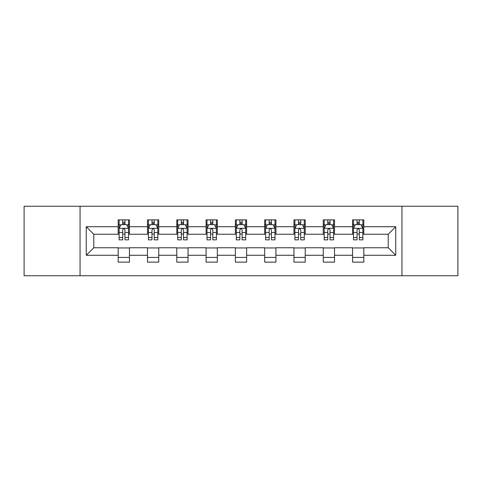 <?xml version="1.0" encoding="UTF-8"?>
<svg xmlns="http://www.w3.org/2000/svg" width="482" height="482" viewBox="0 0 482 482"><rect width="100%" height="100%" fill="white"/><g stroke="black" fill="none" stroke-linecap="round" stroke-linejoin="round"><path stroke-width="0.72" d="M401.94 275.74L457.9 275.74L457.9 206.26L401.94 206.26L401.94 275.74L80.06 275.74L80.06 206.26L24.1 206.26L24.1 275.74L80.06 275.74M401.94 206.26L80.06 206.26M363.814 226.727L363.814 219.876L352.547 219.876L352.547 226.727L334.52 226.727L334.52 219.876L323.253 219.876L323.253 226.727L305.227 226.727L305.227 219.876L293.96 219.876L293.96 226.727L275.927 226.727L275.927 219.876L264.66 219.876L264.66 226.727L246.633 226.727L246.633 219.876L235.367 219.876L235.367 226.727L217.34 226.727L217.34 219.876L206.073 219.876L206.073 226.727L188.04 226.727L188.04 219.876L176.773 219.876L176.773 226.727L158.747 226.727L158.747 219.876L147.48 219.876L147.48 226.727L129.453 226.727L129.453 219.876L118.186 219.876L118.186 226.727L86.26 226.727L86.26 255.273L93.773 247.76L118.186 247.76L118.186 262.124L129.453 262.124L129.453 247.76L147.48 247.76L147.48 262.124L158.747 262.124L158.747 247.76L176.773 247.76L176.773 262.124L188.04 262.124L188.04 247.76L206.073 247.76L206.073 262.124L217.34 262.124L217.34 247.76L235.367 247.76L235.367 262.124L246.633 262.124L246.633 247.76L264.66 247.76L264.66 262.124L275.927 262.124L275.927 247.76L293.96 247.76L293.96 262.124L305.227 262.124L305.227 247.76L323.253 247.76L323.253 262.124L334.52 262.124L334.52 247.76L352.547 247.76L352.547 262.124L363.814 262.124L363.814 247.76L388.227 247.76L388.227 234.24L363.814 234.24L363.814 226.727L395.74 226.727L395.74 255.273L363.814 255.273M352.547 255.273L334.52 255.273M323.253 255.273L305.227 255.273M293.96 255.273L275.927 255.273M264.66 255.273L246.633 255.273M235.367 255.273L217.34 255.273M206.073 255.273L188.04 255.273M176.773 255.273L158.747 255.273M147.48 255.273L129.453 255.273M118.186 255.273L86.26 255.273M352.547 226.727L352.547 234.24L334.52 234.24L334.52 226.727M323.253 226.727L323.253 234.24L305.227 234.24L305.227 226.727M293.96 226.727L293.96 234.24L275.927 234.24L275.927 226.727M264.66 226.727L264.66 234.24L246.633 234.24L246.633 226.727M235.367 226.727L235.367 234.24L217.34 234.24L217.34 226.727M206.073 226.727L206.073 234.24L188.04 234.24L188.04 226.727M176.773 226.727L176.773 234.24L158.747 234.24L158.747 226.727M147.48 226.727L147.48 234.24L129.453 234.24L129.453 226.727M118.186 226.727L118.186 234.24L93.773 234.24L86.26 226.727M93.773 234.24L93.773 247.76M395.74 255.273L388.227 247.76M388.227 234.24L395.74 226.727M118.186 224.57L119.12 224.57M122.693 224.57L124.946 224.57M128.513 224.57L129.453 224.57M118.186 234.053L119.12 234.053M122.693 234.053L124.946 234.053M128.513 234.053L129.453 234.053M118.186 247.947L129.453 247.947M118.186 257.43L129.453 257.43M147.48 247.947L158.747 247.947M147.48 257.43L158.747 257.43M147.48 224.57L148.42 224.57M151.987 224.57L154.24 224.57M157.807 224.57L158.747 224.57M147.48 234.053L148.42 234.053M151.987 234.053L154.24 234.053M157.807 234.053L158.747 234.053M176.773 247.947L188.04 247.947M176.773 257.43L188.04 257.43M176.773 224.57L177.713 224.57M181.28 224.57L183.534 224.57M187.106 224.57L188.04 224.57M176.773 234.053L177.713 234.053M181.28 234.053L183.534 234.053M187.106 234.053L188.04 234.053M206.073 247.947L217.34 247.947M206.073 257.43L217.34 257.43M206.073 224.57L207.007 224.57M210.58 224.57L212.833 224.57M216.4 224.57L217.34 224.57M206.073 234.053L207.007 234.053M210.58 234.053L212.833 234.053M216.4 234.053L217.34 234.053M235.367 247.947L246.633 247.947M235.367 257.43L246.633 257.43M235.367 224.57L236.307 224.57M239.873 224.57L242.127 224.57M245.693 224.57L246.633 224.57M235.367 234.053L236.307 234.053M239.873 234.053L242.127 234.053M245.693 234.053L246.633 234.053M264.66 247.947L275.927 247.947M264.66 257.43L275.927 257.43M264.66 224.57L265.6 224.57M269.167 224.57L271.42 224.57M274.993 224.57L275.927 224.57M264.66 234.053L265.6 234.053M269.167 234.053L271.42 234.053M274.993 234.053L275.927 234.053M293.96 247.947L305.227 247.947M293.96 257.43L305.227 257.43M293.96 224.57L294.894 224.57M298.466 224.57L300.72 224.57M304.287 224.57L305.227 224.57M293.96 234.053L294.894 234.053M298.466 234.053L300.72 234.053M304.287 234.053L305.227 234.053M323.253 247.947L334.52 247.947M323.253 257.43L334.52 257.43M323.253 224.57L324.193 224.57M327.76 224.57L330.013 224.57M333.58 224.57L334.52 224.57M323.253 234.053L324.193 234.053M327.76 234.053L330.013 234.053M333.58 234.053L334.52 234.053M352.547 247.947L363.814 247.947M352.547 257.43L363.814 257.43M352.547 224.57L353.487 224.57M357.054 224.57L359.307 224.57M362.88 224.57L363.814 224.57M352.547 234.053L353.487 234.053M357.054 234.053L359.307 234.053M362.88 234.053L363.814 234.053M124.946 222.316L122.693 222.316M128.513 237.518L124.946 237.518L124.946 239.873L128.513 239.873L128.513 228.42L126.633 224.66L121 224.66L119.12 228.42L119.12 239.873L122.693 239.873L122.693 237.518L119.12 237.518M119.12 228.42L119.12 219.876M128.513 228.42L128.513 219.876M122.693 224.66L122.693 219.876M124.946 219.876L124.946 224.66M124.946 237.518L124.946 229.824C124.193 228.378 123.44 228.378 122.693 229.824L122.693 237.518M154.24 222.316L151.987 222.316M157.807 237.518L154.24 237.518L154.24 239.873L157.807 239.873L157.807 228.42L155.933 224.66L150.294 224.66L148.42 228.42L148.42 239.873L151.987 239.873L151.987 237.518L148.42 237.518M148.42 228.42L148.42 219.876M157.807 228.42L157.807 219.876M151.987 224.66L151.987 219.876M154.24 219.876L154.24 224.66M154.24 237.518L154.24 229.824C153.487 228.378 152.74 228.378 151.987 229.824L151.987 237.518M183.534 222.316L181.28 222.316M187.106 237.518L183.534 237.518L183.534 239.873L187.106 239.873L187.106 228.42L185.227 224.66L179.593 224.66L177.713 228.42L177.713 239.873L181.28 239.873L181.28 237.518L177.713 237.518M177.713 228.42L177.713 219.876M187.106 228.42L187.106 219.876M181.28 224.66L181.28 219.876M183.534 219.876L183.534 224.66M183.534 237.518L183.534 229.824C182.786 228.378 182.033 228.378 181.28 229.824L181.28 237.518M212.833 222.316L210.58 222.316M216.4 237.518L212.833 237.518L212.833 239.873L216.4 239.873L216.4 228.42L214.52 224.66L208.887 224.66L207.007 228.42L207.007 239.873L210.58 239.873L210.58 237.518L207.007 237.518M207.007 228.42L207.007 219.876M216.4 228.42L216.4 219.876M210.58 224.66L210.58 219.876M212.833 219.876L212.833 224.66M212.833 237.518L212.833 229.824C212.08 228.378 211.327 228.378 210.58 229.824L210.58 237.518M242.127 222.316L239.873 222.316M245.693 237.518L242.127 237.518L242.127 239.873L245.693 239.873L245.693 228.42L243.82 224.66L238.18 224.66L236.307 228.42L236.307 239.873L239.873 239.873L239.873 237.518L236.307 237.518M236.307 228.42L236.307 219.876M245.693 228.42L245.693 219.876M239.873 224.66L239.873 219.876M242.127 219.876L242.127 224.66M242.127 237.518L242.127 229.824C241.38 228.378 240.626 228.378 239.873 229.824L239.873 237.518M271.42 222.316L269.167 222.316M274.993 237.518L271.42 237.518L271.42 239.873L274.993 239.873L274.993 228.42L273.113 224.66L267.48 224.66L265.6 228.42L265.6 239.873L269.167 239.873L269.167 237.518L265.6 237.518M265.6 228.42L265.6 219.876M274.993 228.42L274.993 219.876M269.167 224.66L269.167 219.876M271.42 219.876L271.42 224.66M271.42 237.518L271.42 229.824C270.673 228.378 269.92 228.378 269.167 229.824L269.167 237.518M300.72 222.316L298.466 222.316M304.287 237.518L300.72 237.518L300.72 239.873L304.287 239.873L304.287 228.42L302.407 224.66L296.773 224.66L294.894 228.42L294.894 239.873L298.466 239.873L298.466 237.518L294.894 237.518M294.894 228.42L294.894 219.876M304.287 228.42L304.287 219.876M298.466 224.66L298.466 219.876M300.72 219.876L300.72 224.66M300.72 237.518L300.72 229.824C299.967 228.378 299.22 228.378 298.466 229.824L298.466 237.518M330.013 222.316L327.76 222.316M333.58 237.518L330.013 237.518L330.013 239.873L333.58 239.873L333.58 228.42L331.706 224.66L326.067 224.66L324.193 228.42L324.193 239.873L327.76 239.873L327.76 237.518L324.193 237.518M324.193 228.42L324.193 219.876M333.58 228.42L333.58 219.876M327.76 224.66L327.76 219.876M330.013 219.876L330.013 224.66M330.013 237.518L330.013 229.824C329.266 228.378 328.513 228.378 327.76 229.824L327.76 237.518M359.307 222.316L357.054 222.316M362.88 237.518L359.307 237.518L359.307 239.873L362.88 239.873L362.88 228.42L361 224.66L355.367 224.66L353.487 228.42L353.487 239.873L357.054 239.873L357.054 237.518L353.487 237.518M353.487 228.42L353.487 219.876M362.88 228.42L362.88 219.876M357.054 224.66L357.054 219.876M359.307 219.876L359.307 224.66M359.307 237.518L359.307 229.824C358.56 228.378 357.807 228.378 357.054 229.824L357.054 237.518M128.465 228.323L119.168 228.323M119.12 224.889L120.886 224.889M126.748 224.889L128.513 224.889M122.693 232.487L119.12 232.487M128.513 232.487L124.946 232.487M124.946 223.509L122.693 223.509M157.759 228.323L148.468 228.323M148.42 224.889L150.185 224.889M156.041 224.889L157.807 224.889M151.987 232.487L148.42 232.487M157.807 232.487L154.24 232.487M154.24 223.509L151.987 223.509M187.058 228.323L177.762 228.323M177.713 224.889L179.479 224.889M185.341 224.889L187.106 224.889M181.28 232.487L177.713 232.487M187.106 232.487L183.534 232.487M183.534 223.509L181.28 223.509M216.352 228.323L207.055 228.323M207.007 224.889L208.772 224.889M214.635 224.889L216.4 224.889M210.58 232.487L207.007 232.487M216.4 232.487L212.833 232.487M212.833 223.509L210.58 223.509M245.645 228.323L236.355 228.323M236.307 224.889L238.072 224.889M243.928 224.889L245.693 224.889M239.873 232.487L236.307 232.487M245.693 232.487L242.127 232.487M242.127 223.509L239.873 223.509M274.945 228.323L265.648 228.323M265.6 224.889L267.365 224.889M273.228 224.889L274.993 224.889M269.167 232.487L265.6 232.487M274.993 232.487L271.42 232.487M271.42 223.509L269.167 223.509M304.238 228.323L294.942 228.323M294.894 224.889L296.659 224.889M302.521 224.889L304.287 224.889M298.466 232.487L294.894 232.487M304.287 232.487L300.72 232.487M300.72 223.509L298.466 223.509M333.532 228.323L324.241 228.323M324.193 224.889L325.959 224.889M331.815 224.889L333.58 224.889M327.76 232.487L324.193 232.487M333.58 232.487L330.013 232.487M330.013 223.509L327.76 223.509M362.832 228.323L353.535 228.323M353.487 224.889L355.252 224.889M361.114 224.889L362.88 224.889M357.054 232.487L353.487 232.487M362.88 232.487L359.307 232.487M359.307 223.509L357.054 223.509"/></g></svg>
